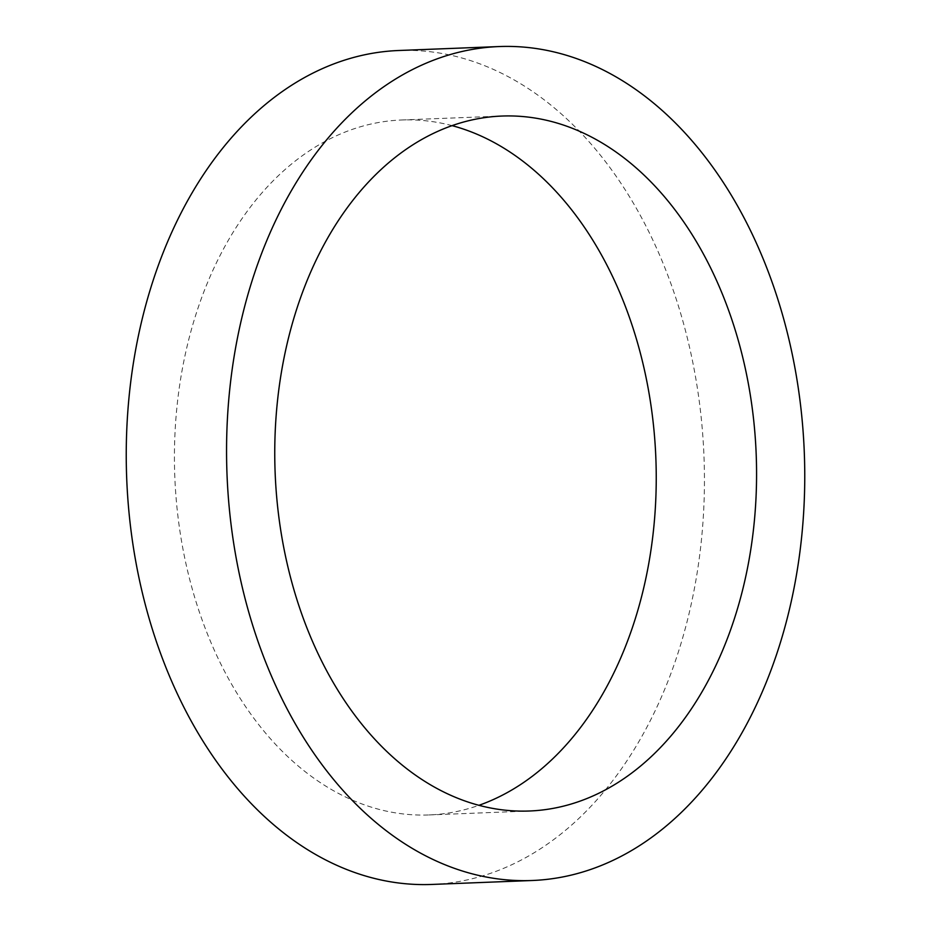 <?xml version="1.0" encoding="UTF-8"?>
<svg xmlns="http://www.w3.org/2000/svg" width="931" height="931" viewBox="0 0 931 931"><rect width="100%" height="100%" fill="white"/><g stroke="black" fill="none" stroke-linecap="round" stroke-linejoin="round"><path stroke-width="0.7" stroke-dasharray="4.66 3.49" d="M452.14 125.662A347.752 240.698 87.7 0 0 401.68 119.994A347.752 240.698 87.7 0 0 176.587 503.555A347.752 240.698 87.7 0 0 429.005 814.951A347.752 240.698 87.7 0 0 478.86 805.338M431.74 884.45A417.297 288.831 87.7 0 0 701.846 424.164A417.297 288.831 87.7 0 0 398.945 50.495M429.005 814.951L529.32 811.006M401.68 119.994L501.995 116.049"/><path stroke-width="1.4" d="M276.914 499.61A347.752 240.698 87.7 0 0 529.32 811.006A347.752 240.698 87.7 0 0 754.413 427.445A347.752 240.698 87.7 0 0 501.995 116.049A347.752 240.698 87.7 0 0 276.914 499.61M478.86 805.338A347.752 240.698 87.7 0 0 654.086 431.39A347.752 240.698 87.7 0 0 452.14 125.662M499.26 46.55L398.945 50.495A417.297 288.831 87.7 0 0 128.839 510.77A417.297 288.831 87.7 0 0 431.74 884.45L532.055 880.505A417.297 288.831 87.7 0 0 802.161 420.23A417.297 288.831 87.7 0 0 499.26 46.55A417.297 288.831 87.7 0 0 229.154 506.836A417.297 288.831 87.7 0 0 532.055 880.505"/></g></svg>
